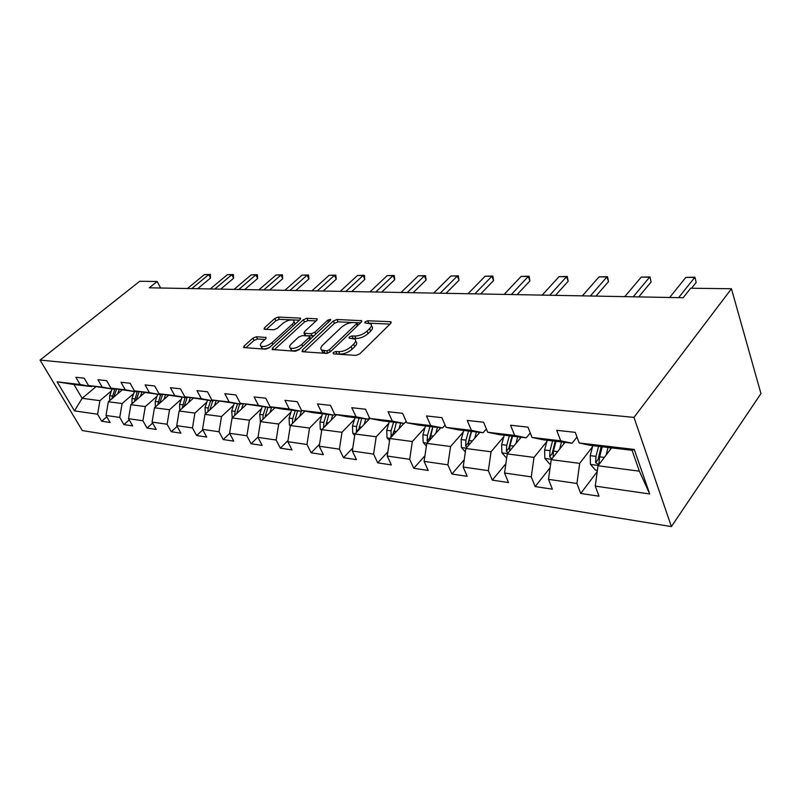 <?xml version="1.0" encoding="UTF-8"?>
<svg xmlns="http://www.w3.org/2000/svg" width="801" height="801" viewBox="0 0 801 801"><rect width="100%" height="100%" fill="white"/><g stroke="black" fill="none" stroke-linecap="round" stroke-linejoin="round"><path stroke-width="1.2" d="M333.176 352.57L333.396 353.862L355.894 355.404L359.809 353.822L390.678 323.424L390.988 321.902L390.197 321.682L367.709 320.76L365.086 321.832L364.845 322.873L370.643 323.804C371.994 324.916 371.634 326.538 369.571 328.67L367.028 331.143C363.314 334.327 359.248 335.979 354.853 336.08L351.979 335.929L349.326 337.011L349.076 338.102L354.783 339.073C356.185 340.235 355.804 341.927 353.652 344.15L351.048 346.683C347.244 349.947 343.138 351.609 338.733 351.679L335.859 351.479L333.176 352.57M256.37 336.74L252.856 338.182L244.105 346.032L243.594 347.554L265.692 349.196L269.306 347.724L300.085 319.569L300.515 318.137L278.257 317.076L274.793 318.498L264.55 327.689L264.07 329.141L264.65 329.301L273.792 329.782L277.316 328.34L282.423 323.714C286.768 320.45 290.453 319.319 293.486 320.31C294.488 321.161 294.097 322.453 292.315 324.175L272.06 342.658C267.664 345.992 263.95 347.143 260.916 346.122C259.874 345.211 260.295 343.849 262.197 342.037L265.612 338.943L266.082 337.451L256.37 336.74L257.491 339.013L253.987 340.445L245.777 347.834M633.971 417.391L731.443 288.75L690.672 288.23L683.143 297.732L149.296 287.799L157.156 281.501L139.714 281.281L40.05 360.09L633.971 417.391L671.398 526.587L82.293 430.537L40.05 360.09M302.498 349.957L302.077 351.559L302.718 351.749L326.528 353.381L330.342 351.839L361.221 322.172L361.561 320.68L337.001 319.499L333.346 320.991L302.498 349.957L303.379 351.789M295.349 351.238L272.12 349.506L272.58 347.944L303.369 319.709L306.923 318.257L317.186 318.838L316.775 320.28L304.45 331.704L304.03 333.206L311.168 333.737L314.823 332.255L327.659 320.25L330.673 319.349L330.402 320.37L299.063 349.727L295.349 351.238M106.813 416.83L101.707 421.236L110.127 422.497L105.992 415.439L119.739 417.421L123.885 424.58L132.676 425.902L128.53 418.693L142.898 420.765L147.054 428.064L156.245 429.456L152.08 422.087L167.109 424.26L171.284 431.719L180.896 433.171L176.721 425.651L192.46 427.924L196.635 435.544L206.708 437.066L202.533 429.376L219.023 431.759L223.209 439.549L233.772 441.141L229.587 433.291L246.898 435.784L251.083 443.754L262.167 445.426L257.982 437.386L276.175 440.019L280.35 448.17L292.005 449.922L287.829 441.701L306.963 444.465L311.128 452.805L323.394 454.658L319.239 446.237L339.394 449.151L343.529 457.691L356.455 459.644L352.32 451.013L373.586 454.087L377.702 462.838L391.339 464.9L387.233 456.059L409.691 459.303L413.767 468.285L428.185 470.457L424.119 461.386L447.879 464.82L451.914 474.032L467.173 476.335L463.168 467.033L488.34 470.668L492.315 480.119L508.495 482.562L504.55 473.011L531.273 476.865L535.168 486.587L552.36 489.171L548.495 479.358L576.92 483.464L580.725 493.456L599.018 496.209L595.253 486.107L649.741 493.977L634.242 449.431L632.069 450.292L590.537 445.396L579.203 442.983L575.248 432.36L556.705 430.317L560.7 440.81L572.114 443.223L543.559 439.859L532.024 437.456L527.969 427.143L510.577 425.231L514.663 435.424L526.267 437.817L499.423 434.653L487.739 432.27L483.604 422.247L467.253 420.445L471.419 430.357L483.153 432.74L457.882 429.757L446.077 427.384L441.882 417.651L426.492 415.949L430.708 425.591L442.553 427.954L418.713 425.141L406.828 422.788L402.583 413.316L388.064 411.714L392.33 421.096L404.235 423.439L381.717 420.785L369.772 418.452L365.486 409.221L351.779 407.709L356.075 416.84L368.019 419.173L346.713 416.66L334.738 414.347L330.433 405.356L317.456 403.924L321.772 412.825L333.747 415.128L313.551 412.755L301.566 410.462L297.241 401.691L284.946 400.34L289.281 409.021L301.256 411.303L282.092 409.041L270.117 406.778L265.772 398.217L254.107 396.936L258.443 405.406L270.418 407.669L240.24 403.273L235.905 394.923L224.811 393.702L229.156 401.982L241.101 404.215L211.844 399.949L207.499 391.789L196.946 390.628L201.291 398.718L213.196 400.921L184.801 396.785L180.465 388.805L170.413 387.704L174.748 395.604L186.613 397.787L159.039 393.762L154.713 385.972L145.121 384.911L149.447 392.64L161.251 394.803L134.448 390.888L130.132 383.258L120.981 382.247L125.286 389.807L137.031 391.949L110.959 388.135L106.663 380.665L97.912 379.704L102.198 387.103L113.872 389.216L88.49 385.501L84.225 378.192L75.855 377.271L80.12 384.52L91.714 386.603L73.972 384.51L82.133 398.327L99.915 400.65L111.399 390.908M101.707 421.236L97.582 414.217L74.483 410.883L57.121 381.827L80.12 384.52M88.49 385.501L102.198 387.103M110.959 388.135L125.286 389.807M134.448 390.888L149.447 392.64M159.039 393.762L174.748 395.604M184.801 396.785L201.291 398.718M211.844 399.949L229.156 401.982M240.24 403.273L258.443 405.406M270.117 406.778L289.281 409.021M301.566 410.462L321.772 412.825M334.738 414.347L356.075 416.84M369.772 418.452L392.33 421.096M406.828 422.788L430.708 425.591M446.077 427.384L471.419 430.357M487.739 432.27L514.663 435.424M532.024 437.456L560.7 440.81M579.203 442.983L634.242 449.431M133.707 393.541L122.102 403.544L108.335 401.752L121.952 390.127M114.413 388.755L113.872 389.216M108.335 401.752L105.992 415.439M122.102 403.544L119.739 417.421M157.006 396.285L145.291 406.578L130.893 404.695L144.661 392.75M137.592 391.459L137.031 391.949M130.893 404.695L128.53 418.693M145.291 406.578L142.898 420.765M181.366 399.158L169.532 409.752L154.483 407.779L168.39 395.484M161.842 394.282L161.251 394.803M154.483 407.779L152.08 422.087M169.532 409.752L167.109 424.26M206.868 402.152L194.913 413.066L179.154 411.003L193.211 398.337M187.234 397.236L186.613 397.787M179.154 411.003L176.721 425.651M194.913 413.066L192.46 427.924M233.572 405.286L221.507 416.54L204.986 414.387L219.194 401.321M213.847 400.32L213.196 400.921M204.986 414.387L202.533 429.376M221.507 416.54L219.023 431.759M261.587 408.57L249.411 420.195L232.08 417.932L246.418 404.435M241.782 403.564L241.101 404.215M232.08 417.932L229.587 433.291M249.411 420.195L246.898 435.784M291.003 412.014L278.718 424.029L260.505 421.646L274.993 407.699M271.139 406.968L270.418 407.669M260.505 421.646L257.982 437.386M278.718 424.029L276.175 440.019M321.922 415.619L309.536 428.054L290.383 425.551L305.001 411.113M302.027 410.553L301.256 411.303M290.383 425.551L287.829 441.701M309.536 428.054L306.963 444.465M354.473 419.414L341.987 432.3L321.822 429.656L336.57 414.698M334.668 414.197L333.747 415.128M321.822 429.656L319.239 446.237M341.987 432.3L339.394 449.151M388.785 423.399L376.21 436.775L354.933 433.992L369.812 418.462M369.431 417.701L368.019 419.173M354.933 433.992L352.32 451.013M376.21 436.775L373.586 454.087M425.011 427.584L412.355 441.501L389.877 438.558L403.944 423.409M406.177 421.346L404.235 423.439M389.877 438.558L387.233 456.059M412.355 441.501L409.691 459.303M463.298 431.999L450.573 446.497L426.793 443.384L440.83 427.754M445.096 425.111L442.553 427.954M426.793 443.384L424.119 461.386M450.573 446.497L447.879 464.82M503.839 436.645L491.053 451.784L465.862 448.49L479.829 432.35M486.387 428.996L483.153 432.74M465.862 448.49L463.168 467.033M491.053 451.784L488.34 470.668M546.843 441.551L534.017 457.401L507.273 453.907L521.141 437.216M530.262 432.981L526.267 437.817M507.273 453.907L504.55 473.011M534.017 457.401L531.273 476.865M592.53 446.728L579.684 463.378L551.248 459.654L564.985 442.382M576.99 437.046L572.114 443.223M551.248 459.654L548.495 479.358M579.684 463.378L576.92 483.464M649.741 493.977L639.358 471.178L598.027 465.771L611.584 447.879M598.027 465.771L595.253 486.107M731.443 288.75L760.95 393.591L671.398 526.587M160.59 288.01L157.156 281.501M639.358 471.178L632.069 450.292M95.86 386.833L82.133 398.327L74.483 410.883M92.235 386.172L91.714 386.603M57.121 381.827L73.972 384.51M99.915 400.65L97.582 414.217M597.236 471.569L580.725 493.456M550.127 467.684L535.168 486.587M505.882 463.699L492.315 480.119M464.23 459.694L451.914 474.032M424.971 455.709L413.767 468.285M387.884 451.784L377.702 462.838M352.8 447.939L343.529 457.691M319.559 444.175L311.128 452.805M288.02 440.52L280.35 448.17M258.052 436.966L251.083 443.754M229.657 433.421L223.209 439.549M202.783 429.837L196.635 435.544M177.131 426.392L171.284 431.719M152.641 423.078L147.054 428.064M129.221 419.894L123.885 424.58M336.08 354.042L339.864 354.122C344.27 354.072 348.375 352.41 352.17 349.146L351.048 346.683M355.614 340.896L355.894 341.516C357.296 342.688 356.926 344.38 354.773 346.603L352.17 349.146M371.444 325.606L371.724 326.237C373.076 327.349 372.725 328.981 370.653 331.113L368.12 333.586C364.415 336.78 360.36 338.423 355.954 338.523L352.49 338.412M390.007 324.095L368.68 323.173M352.861 322.493L338.082 321.862L334.428 323.344L304.17 351.849M360.54 322.823L356.395 322.643M326.728 350.878L329.391 349.797L356.485 323.814L356.735 322.763L353.261 322.503C348.996 322.633 345.031 324.245 341.376 327.339L322.863 344.931C320.64 347.163 320.22 348.856 321.591 350.027L326.728 350.878L327.829 353.221M357.947 325.316L356.906 323.143M322.002 350.267L322.733 352.45L324.906 353.101L323.764 350.678M327.589 353.281L324.906 353.101M274.262 349.787L304.46 322.012L303.369 319.709M316.105 320.911L308.005 320.56L304.46 322.012M304.921 335.078L305.782 335.739L313.942 335.789M291.414 343.789C289.541 345.631 289.141 347.023 290.242 347.964C293.456 349.056 297.301 347.884 301.777 344.44L308.996 337.692L309.416 336.17L308.765 335.979L302.277 335.619L298.633 337.101L291.414 343.789M290.933 348.295L291.384 350.327C293.276 351.289 296.12 350.828 299.914 348.926M310.738 338.793L309.647 336.65M265.031 339.464L257.491 339.013M261.677 346.463L262.057 348.425C263.719 349.306 266.312 348.916 269.827 347.254M295.058 324.175L294.037 321.471M291.504 319.849L279.349 319.329L275.884 320.75L266.282 329.391M299.404 320.19L292.145 319.879M610.092 449.832L610.622 447.759M606.107 455.108L608.039 447.459M597.396 470.407L595.473 470.147L590.427 464.27L590.247 455.649L592.81 445.666M598.557 446.337L596.004 456.37L595.624 462.668L598.747 464.68L599.659 456.82L602.222 446.768M595.624 462.668L598.057 459.464L601.15 446.648M669.686 297.481L685.836 277.396L694.928 277.196L696.179 282.393L691.553 288.24M685.836 277.396L694.717 277.446L678.617 297.652M694.928 277.196L696.179 282.393M563.664 444.044L564.124 442.282M559.619 449.121L561.501 441.972M550.617 464.149L549.736 464.029L544.82 458.322L544.61 449.962L547.183 440.29M553.09 457.191L553.461 451.063L556.024 441.331M552.59 440.92L550.017 450.633L549.656 456.75L551.899 458.843M549.656 456.75L552.119 453.656L555.223 441.231M519.979 438.628L520.38 437.126M515.894 443.534L517.716 436.815M506.663 458.232L501.897 452.725L501.656 444.605L504.23 435.223M509.576 451.143L509.987 445.646L512.56 436.205M509.326 435.824L506.753 445.236L506.402 451.173L507.974 453.066M506.402 451.173L508.895 448.18L511.999 436.134M624.78 296.65L641.221 277.126L650.001 276.936L651.123 281.992L638.737 296.911M641.221 277.126L649.601 277.176L633.221 296.811M650.001 276.936L651.123 281.992M582.357 295.859L599.018 276.886L607.508 276.695L606.958 276.926L608.52 281.612L595.954 296.11M599.018 276.886L606.958 276.926L590.327 296.01M607.508 276.695L608.52 281.612M478.798 433.541L479.148 432.27M474.683 438.297L476.455 431.949M465.361 451.974L461.416 447.439L461.166 439.549L463.729 430.447M468.565 445.376L469.026 440.53L471.599 431.379M468.545 431.018L465.972 440.149L465.631 445.917L466.703 447.519M465.631 445.917L468.134 443.023L471.238 431.339M439.909 428.775L440.22 427.684M435.774 433.381L437.506 427.364M426.392 446.117L423.198 442.462L422.918 434.783L425.481 425.942M429.867 439.969L432.91 426.823M430.027 426.482L427.464 435.354L427.133 440.95L427.834 442.232M427.133 440.95L429.646 438.147L432.75 426.803M403.133 424.28L403.414 423.339M398.988 428.745L400.68 423.018M389.566 440.63L387.033 437.746L386.743 430.277L389.296 421.676M393.281 434.893L396.335 422.507M393.601 422.187L391.038 430.808L391.138 437.196M390.728 436.265L393.251 433.541L393.732 431.288M542.207 295.108L559.048 276.645L567.268 276.465L566.577 276.695L568.169 281.251L555.463 295.359M559.048 276.645L566.577 276.695L549.756 295.249M567.268 276.465L568.169 281.251M504.149 294.408L521.141 276.425L529.101 276.245L528.28 276.465L529.912 280.911L517.086 294.648M521.141 276.425L528.28 276.465L511.308 294.538M529.101 276.245L529.912 280.911M468.034 293.727L485.126 276.215L492.845 276.045L491.914 276.255L493.566 280.58L480.66 293.967M485.126 276.215L491.914 276.255L474.833 293.857M492.845 276.045L493.566 280.58M433.701 293.096L450.873 276.015L458.362 275.844L457.331 276.045L459.013 280.27L446.037 293.326M450.873 276.015L457.331 276.045L440.17 293.216M458.362 275.844L459.013 280.27M401.041 292.485L418.262 275.814L425.541 275.654L424.41 275.854L426.112 279.98L413.096 292.705M418.262 275.814L424.41 275.854L407.198 292.595M425.541 275.654L426.112 279.98M369.932 291.904L387.173 275.634L394.242 275.474L393.031 275.674L394.753 279.699L381.707 292.125M387.173 275.634L393.031 275.674L375.799 292.015M394.242 275.474L394.753 279.699M340.245 291.354L357.496 275.464L364.375 275.304L363.093 275.494L364.825 279.429L351.769 291.564M357.496 275.464L363.093 275.494L345.852 291.454M364.375 275.304L364.825 279.429M311.909 290.823L329.141 275.294L335.839 275.144L334.498 275.324L336.23 279.179L323.183 291.033M329.141 275.294L334.498 275.324L317.256 290.923M335.839 275.144L336.23 279.179M284.826 290.322L302.027 275.133L308.555 274.983L307.143 275.164L308.886 278.928L295.869 290.523M302.027 275.133L307.143 275.164L289.942 290.413M308.555 274.983L308.886 278.928M258.903 289.842L276.065 274.983L282.433 274.833L280.971 275.013L282.713 278.698L269.727 290.042M276.065 274.983L280.971 275.013L263.799 289.932M282.433 274.833L282.713 278.698M234.082 289.371L251.194 274.833L257.401 274.693L255.889 274.863L257.642 278.478L244.685 289.572M251.194 274.833L255.889 274.863L238.778 289.461M257.401 274.693L257.642 278.478M210.293 288.931L227.334 274.693L233.391 274.553L231.849 274.723L233.592 278.257L220.686 289.121M227.334 274.693L231.849 274.723L214.788 289.021M233.391 274.553L233.592 278.257M368.3 420.034L368.81 418.342M364.155 424.37L365.807 418.913M354.713 435.474L352.78 433.281L352.47 426.002L355.013 417.641M358.648 430.117L361.682 418.422M359.098 418.122L356.545 426.512L356.445 432.41M335.269 416.019L335.729 414.538M331.123 420.225L332.735 415.008M321.672 430.608L320.28 429.036L319.959 421.947L322.493 413.807M325.807 425.621L328.821 414.548M326.367 414.257L323.824 422.427L323.594 427.854M303.889 412.215L304.28 410.983M299.744 416.31L301.356 411.203M290.312 426.032L289.411 425.011L289.071 418.092L291.594 410.162M294.618 421.366L297.612 410.873M295.269 410.593L292.745 418.553L292.445 423.519M274.042 408.61L274.373 407.579M269.917 412.585L271.689 407.078M260.495 421.696L259.694 414.427L262.197 406.698M264.971 417.341L267.924 407.369M265.702 407.108L263.189 414.868L262.838 419.394M245.627 405.176L245.907 404.335M241.512 409.051L243.224 403.834M232.26 417.752L231.709 410.943L234.202 403.394M236.756 413.526L239.659 404.044M237.537 403.794L235.043 411.354L234.663 415.499M218.543 401.922L218.763 401.241M214.438 405.686L216.09 400.74M205.386 414.017L205.036 407.619L207.499 400.25M209.852 409.912L212.706 400.86M210.683 400.63L208.22 408.009L207.809 411.794M192.681 398.808L192.861 398.267M188.605 402.482L190.197 397.777M179.794 410.432L179.574 404.445L182.017 397.246M184.19 406.467L187.174 397.286M185.061 397.606L182.177 408.28M163.925 399.429L165.467 394.943M155.354 407.008L155.244 401.411L157.667 394.382M159.679 403.183L162.603 394.422M160.57 394.723L157.707 404.926M140.335 396.505L141.827 392.23M131.995 403.744L131.965 398.508L134.378 391.629M136.24 400.059L139.074 391.729M137.221 391.779L134.308 401.742M117.747 393.712L119.189 389.626M109.637 400.64L109.687 395.724L112.07 389.006M113.802 397.086L116.556 389.146M114.903 388.845L111.91 398.698M187.464 288.51L204.435 274.563L210.353 274.423L208.771 274.583L210.513 278.047L197.657 288.7M204.435 274.563L208.771 274.583L191.789 288.59M210.353 274.423L210.513 278.047M339.864 354.122L338.733 351.679M354.773 346.603L353.652 344.15M353.091 338.362L351.979 335.929M355.954 338.523L354.853 336.08M368.12 333.586L367.028 331.143M370.653 331.113L369.571 328.67M368.78 323.173L367.709 320.76M390.868 323.224L390.197 321.682M337.001 353.932L335.859 351.479M334.428 323.344L333.346 320.991M338.082 321.862L337.001 319.499M361.461 321.902L360.83 320.48M330.342 351.829L329.391 349.797M357.396 325.837L356.485 323.814M273.461 349.737L272.58 347.944M308.005 320.56L306.923 318.257M317.116 319.919L316.525 318.658M305.782 335.739L304.67 333.396M312.28 336.1L311.168 333.737M315.714 334.137L314.823 332.255M328.52 322.132L327.659 320.25M302.688 346.332L301.777 344.44M309.897 339.584L308.996 337.692M266.072 338.433L265.501 337.281M272.921 344.42L272.06 342.658M293.146 325.917L292.315 324.175M265.361 329.341L264.55 327.689M275.884 320.75L274.793 318.498M279.349 319.329L278.257 317.076M300.455 319.168L299.884 317.967M244.986 347.774L244.105 346.032M253.987 340.445L252.856 338.182M590.547 464.41L598.287 465.421M599.659 456.82L604.365 457.411M590.247 455.649L596.004 456.37M544.94 458.462L551.519 459.323M553.461 451.063L557.666 451.584M544.61 449.962L550.017 450.633M502.007 452.865L507.544 453.586M509.987 445.646L513.751 446.107M501.656 444.605L506.753 445.236M461.536 447.579L466.132 448.18M469.026 440.53L472.39 440.95M461.166 439.549L465.972 440.149M423.308 442.593L427.063 443.083M430.347 435.714L433.351 436.084M422.918 434.783L427.464 435.354M387.153 437.877L390.147 438.267M393.772 431.148L396.445 431.479M386.743 430.277L391.038 430.808M352.891 433.401L355.213 433.701M359.138 426.833L361.511 427.123M352.47 426.002L356.545 426.512M358.678 429.266L356.235 431.819M320.39 429.156L322.092 429.386M326.287 422.738L328.39 422.998M319.959 421.947L323.824 422.427M325.817 425.281L323.524 427.594M289.511 425.131L290.653 425.281M295.078 418.843L296.941 419.073M289.071 418.092L292.745 418.553M260.145 421.296L260.776 421.386M265.411 415.148L267.043 415.349M259.694 414.427L263.189 414.868M237.166 411.624L238.588 411.804M231.709 410.943L235.043 411.354M210.232 408.26L211.474 408.42M205.036 407.619L208.22 408.009M184.54 405.056L185.602 405.196M179.574 404.445L182.608 404.815M159.99 402.002L160.891 402.112M155.244 401.411L158.147 401.772M136.51 399.068L137.271 399.168M131.965 398.508L134.748 398.848M114.032 396.265L114.663 396.345M109.687 395.724L112.35 396.054M391.248 322.493L390.988 321.902M361.802 321.221L361.561 320.68M322.733 352.45L321.591 350.027M305.141 335.549L304.03 333.206M291.384 350.327L290.242 347.964M262.057 348.425L260.916 346.122M599.228 464.039L598.747 464.68"/></g></svg>
